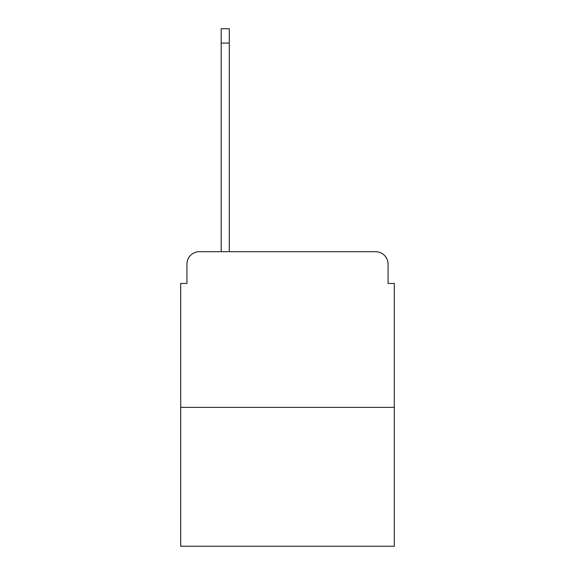 <?xml version="1.0" encoding="UTF-8"?>
<svg xmlns="http://www.w3.org/2000/svg" width="575" height="575" viewBox="0 0 575 575"><rect width="100%" height="100%" fill="white"/><g stroke="black" fill="none" stroke-linecap="round" stroke-linejoin="round"><path stroke-width="0.86" d="M186.925 264.148L186.925 283.453L186.925 264.148A12.456 12.456 0 0 1 199.381 251.692L221.181 251.692L221.181 28.75L229.274 28.75L229.274 251.692L238.927 251.692M394.299 407.38L180.701 407.38L180.701 546.25L394.299 546.25L394.299 283.453L388.075 283.453L388.075 264.148A12.456 12.456 0 0 0 375.619 251.692L199.381 251.692M180.701 407.38L180.701 283.453L186.925 283.453M336.073 251.692L375.619 251.692M388.075 283.453L388.075 264.148M221.181 43.075L229.274 43.075"/></g></svg>
